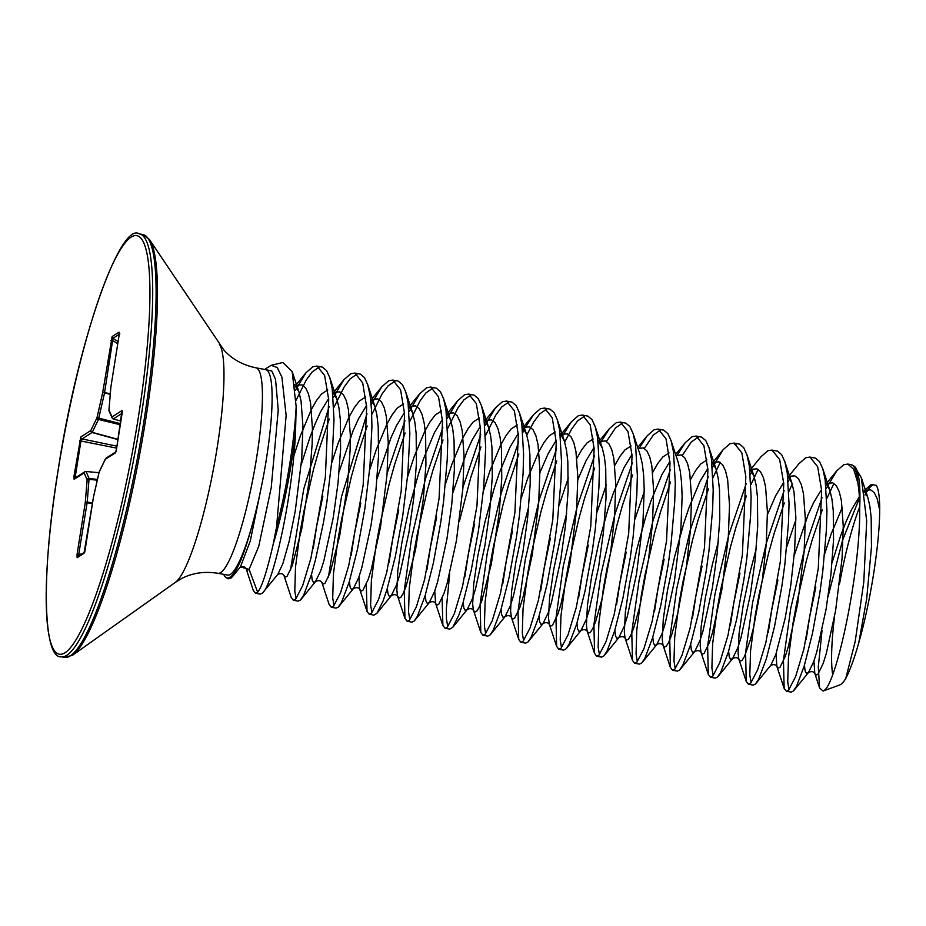 <?xml version="1.0" encoding="UTF-8"?>
<svg xmlns="http://www.w3.org/2000/svg" width="926" height="926" viewBox="0 0 926 926"><rect width="100%" height="100%" fill="white"/><g stroke="black" fill="none" stroke-linecap="round" stroke-linejoin="round"><path stroke-width="1.39" d="M255.923 367.819A104.476 17.224 -79.5 0 1 256.583 457.976A104.476 17.224 -79.5 0 1 217.992 573.31L227.68 575.104A104.476 17.224 -79.5 0 0 252.127 525.389A104.476 17.224 -79.5 0 0 266.283 459.759A104.476 17.224 -79.5 0 0 265.612 369.613L255.923 367.819C242.647 365.041 231.951 359.091 223.837 349.97L149.433 239.51L142.72 234.521L139.317 233.896C120.287 221.036 77.506 341.787 58.049 470.616C40.663 576.377 43.453 659.3 61.255 656.777A215.017 35.443 -79.5 0 0 140.694 419.42A215.017 35.443 -79.5 0 0 139.317 233.896M872.199 485.351A101.976 16.807 -79.5 0 0 864.977 495.028M859.664 506.95A101.976 16.807 -79.5 0 0 839.477 584.19M834.476 617.098A101.976 16.807 -79.5 0 0 832.659 674.452M823.064 691.039L839.604 685.02A101.976 16.807 -79.5 0 0 840.669 684.488A101.976 16.807 -79.5 0 0 845.727 678.608L855.207 641.429L863.796 581.945L866.69 520.829L861.354 477.781L854.432 466.322A116.815 19.261 100.5 0 1 859.675 508.42C860.555 573.136 835.935 685.194 823.943 690.553L823.064 691.039L819.614 688.006L818.283 667.09L822.068 630.236M828.075 596.599L842.579 540.194L859.444 498.188M864.328 490.537L871.204 484.506L876.343 485.317C878.392 488.986 879.503 496.093 879.7 506.626L879.654 509.879C879.781 542.486 870.741 601.159 858.842 642.459L857.36 647.691C853.402 660.909 849.524 671.223 845.727 678.608M265.669 368.768L271.144 365.319L277.244 367.506L281.898 377.113L286.134 415.392L276.573 526.929A116.989 19.284 -79.5 0 0 296.158 406.56L295.544 431.898C292.547 499.438 272.337 586.1 262.417 593.126L260.183 594.122L255.449 593.242L253.296 590.441L246.061 568.518C244.915 566.538 242.855 566.156 239.869 567.372M296.031 400.31L306.228 380.019L312.178 371.939L319.262 367.032M240.401 566.874L249.094 569.409L257.671 592.258L255.449 593.242M295.463 390.251L305.985 372.738L312.907 366.719L316.981 366.071L324.609 375.424L328.707 399.488L325.35 477.284L310.974 557.996L302.652 585.718L295.591 599.249L293.368 600.245L291.215 597.444L283.935 575.405L285.058 577.141L287.014 576.4L292.315 565.473L301.76 528.839L309.573 478.024L312.166 443.67L312.409 428.078L310.534 402.706L308.416 393.77L305.534 387.762L301.969 384.869L297.79 385.193L295.128 386.848M787.829 477.341L798.93 463.729L805.851 457.71L809.926 457.062L815.447 458.15L819.556 461.623L822.82 468.915L825.159 479.772L826.953 510.643L826.42 529.614L822.763 571.446L819.834 592.906L812.484 633.303L804.243 665.91L796.51 686.363L793.269 691.12L791.047 692.104L786.301 691.236L784.148 688.435L783.454 660.354L790.723 608.475L804.567 549.037L822.022 497.702M789.033 689.72L787.725 682.022L788.466 657.923L793.05 622.978L796.707 602.895L806.326 560.913L812.033 540.471L822.219 509.96M826.768 498.57L833.979 483.395M809.926 457.062L817.646 466.704L821.651 490.491L818.295 568.298L803.907 648.976L795.608 676.663L788.535 690.24L786.301 691.236M826.166 488.546L836.849 470.721L843.76 464.713L847.846 464.065L853.691 469.332L857.823 482.759A117.278 19.33 -79.5 0 0 851.087 464.667L847.846 464.065M749.921 470.339L761.01 456.726L767.932 450.707L772.006 450.071L777.527 451.147L781.637 454.62L784.901 461.912L787.239 472.781L789.033 503.64L788.501 522.611L784.843 564.455L781.914 585.903L774.576 626.312L766.323 658.907L758.591 679.371L755.35 684.117L753.127 685.113L748.382 684.233L746.229 681.432L745.592 652.575L752.653 602.282L766.439 542.775L784.114 490.699M751.113 682.717L749.805 675.031L750.546 650.92L755.13 615.975L758.788 595.893L768.406 553.922L774.113 533.48L784.299 502.968M788.848 491.579L792.205 484.066M772.006 450.071L779.68 459.585L783.743 483.65L780.329 561.631L765.883 642.424L757.676 669.695L750.616 683.249L748.382 684.233M788.246 481.543L791.035 476.057M712.407 467.549L723.09 449.723L730.012 443.716L734.087 443.068L739.608 444.144L743.717 447.628L746.981 454.921L749.319 465.778L751.113 496.637L750.581 515.608L746.923 557.452L743.995 578.912L736.656 619.309L728.403 651.916L720.671 672.369L717.43 677.126L715.208 678.11L710.462 677.23L708.309 674.441L707.626 646.232L714.976 594.029L728.762 534.904L746.194 483.708M713.194 675.725L711.897 668.028L712.626 643.929L717.21 608.984L720.868 588.89L730.487 546.919L736.193 526.477L746.379 495.966M750.928 484.576L758.139 469.401M734.087 443.068L741.888 452.964L745.824 476.635L742.374 554.94L728.01 635.248L719.768 662.692L712.696 676.246L710.462 677.23M750.326 474.552L753.116 469.054M677.276 455.06L685.171 442.732L692.092 436.713L696.167 436.065L701.688 437.141L705.797 440.626L709.061 447.918L711.411 458.775L713.194 489.646L712.661 508.617L709.003 550.449L706.075 571.909L698.736 612.306L690.483 644.913L682.763 665.366L679.51 670.123L677.288 671.107L672.554 670.239L670.389 667.438L669.73 638.871L676.837 588.172L690.298 529.869L708.274 476.705M675.274 668.722L673.978 661.025L674.707 636.926L679.29 601.981L682.948 581.887L692.567 539.916L698.273 519.474L708.459 488.963M713.008 477.573L720.22 462.398M696.167 436.065L703.887 445.719L707.915 469.76L704.478 547.741L690.067 628.337L681.895 655.573L674.776 669.243L672.554 670.239M639.357 448.057L647.251 435.729L654.173 429.71L658.247 429.074L663.768 430.15L667.877 433.623L671.142 440.915L673.491 451.772L675.285 482.643L674.741 501.614L671.084 543.446L668.167 564.906L660.817 605.315L652.564 637.91L644.843 658.374L641.591 663.12L639.368 664.104L634.634 663.236L632.481 660.435L631.775 632.319L639.114 580.174L652.934 520.875L670.355 469.702M637.354 661.72L636.058 654.034L636.787 629.923L641.382 594.978L645.04 574.896L654.647 532.925L660.354 512.483L670.54 481.971M682.3 455.407L691.352 441.933L698.447 437.026M658.247 429.074L665.991 438.774L670.019 463.174L666.546 540.9L652.147 621.323L643.906 648.767L636.856 662.252L634.634 663.236M600.546 442.767L609.331 428.726L616.253 422.719L620.327 422.071L625.849 423.147L629.958 426.631L633.222 433.924L635.572 444.781L637.366 475.64L636.822 494.611L633.164 536.455L630.247 557.915L622.897 598.312L614.656 630.919L606.924 651.372L603.683 656.129L601.449 657.113L596.714 656.233L594.561 653.443L593.913 624.737L601.043 573.958L614.852 514.474L632.435 462.699M599.446 654.728L598.138 647.031L598.867 622.932L603.463 587.987L607.12 567.893L616.728 525.922L622.434 505.48L632.62 474.969M644.38 448.404L653.443 434.931L660.527 430.023M620.327 422.071L627.978 431.493L632.053 455.465L628.696 533.364L614.262 614.216L606.055 641.556L598.937 655.249L596.714 656.233M562.626 435.764L571.423 421.735L578.333 415.716L582.408 415.068L587.929 416.144L592.038 419.628L595.302 426.921L597.652 437.778L599.446 468.649L598.902 487.62L595.244 529.452L592.327 550.912L584.977 591.309L576.736 623.916L569.004 644.369L565.763 649.126L563.529 650.11L558.795 649.242L556.642 646.441L555.97 618.024L563.228 566.388L577.083 506.927L594.515 455.708M561.526 647.725L560.218 640.028L560.959 615.929L565.543 580.984L569.201 560.89L578.819 518.919L584.514 498.477L594.7 467.966M606.472 441.401L615.524 427.928L622.608 423.02M582.408 415.068L590.151 424.756L594.145 448.566L590.776 526.304L576.366 607.143L568.032 634.866L561.017 648.246L558.795 649.242M525.609 427.06L533.503 414.732L540.414 408.713L544.488 408.065L550.009 409.153L554.13 412.626L557.394 419.918L559.732 430.775L561.526 461.646L560.994 480.617L557.325 522.449L554.408 543.909L547.058 584.306L538.816 616.913L531.084 637.377L527.843 642.123L525.609 643.107L520.875 642.239L518.722 639.438L518.039 611.218L525.262 559.64L539.106 500.156L556.595 448.705M523.607 640.723L522.299 633.037L523.04 608.926L527.623 573.981L531.281 553.898L540.9 511.928L546.606 491.475L556.781 460.974M564.698 442.061L571.655 429.016L577.604 420.936L584.688 416.029M544.488 408.065L552.243 417.788L556.248 442.003L552.799 519.787L538.388 600.372L530.089 627.909L523.097 641.255L520.875 642.239M484.9 425.555L495.584 407.729L502.494 401.722L506.58 401.074L512.09 402.15L516.21 405.634L519.474 412.927L521.813 423.784L523.607 454.643L523.074 473.614L519.417 515.458L516.488 536.906L509.138 577.315L500.897 609.91L493.164 630.375L489.923 635.132L487.701 636.116L482.955 635.236L480.802 632.435L480.119 604.111L487.319 552.799L501.244 492.921L518.676 441.702M485.687 633.731L484.379 626.034L485.12 601.935L489.704 566.978L493.361 546.896L502.98 504.925L508.687 484.483L518.861 453.971M526.778 435.07L533.735 422.013L539.684 413.934L546.768 409.026M506.58 401.074L514.335 410.82L518.34 435.035L514.891 512.761L500.491 593.253L492.238 620.733L485.178 634.252L482.955 635.236M522.82 432.546L524.336 429.49M446.98 418.552L457.664 400.738L464.586 394.719L468.66 394.071L474.181 395.147L478.291 398.631L481.555 405.924L483.893 416.781L485.687 447.652L483.719 487.111L478.568 529.915L471.218 570.312L462.977 602.919L458.96 614.876L452.791 627.272L449.781 629.113L445.036 628.233L442.883 625.444L442.107 598.335M447.767 626.728L446.459 619.031L446.355 608.579L449.654 573.842M459.377 521.315L470.767 477.48L480.953 446.969M485.502 435.579L495.827 415.022L501.765 406.931L508.849 402.023M468.66 394.071L476.334 403.574L480.432 428.206L476.971 505.758L462.56 586.32L454.342 613.695L447.27 627.249L445.036 628.233M462.965 487.226L480.756 434.711M409.06 411.549L419.744 393.735L426.666 387.716L430.74 387.068L436.262 388.156L440.371 391.629L443.635 398.921L445.973 409.778L447.767 440.649L447.235 459.62L443.577 501.452L440.649 522.912L433.31 563.309L425.057 595.916L417.325 616.38L414.084 621.126L411.862 622.11L407.116 621.242L404.963 618.441L404.257 590.475L411.665 537.798L425.462 478.765L442.848 427.708M409.848 619.726L408.54 612.028L409.28 587.929L413.864 552.984L417.522 532.901L427.141 490.919L432.847 470.477L443.033 439.977M447.582 428.588L457.907 408.019L463.845 399.928L470.929 395.032M430.74 387.068L438.507 396.837L442.512 421.156L439.074 498.524L424.64 579.352L416.376 606.819L409.35 620.258L407.116 621.242M371.152 404.558L381.825 386.732L388.746 380.713L392.821 380.077L398.342 381.153L402.451 384.637L405.715 391.918L408.065 402.787L409.848 433.646L407.891 473.117L402.729 515.909L395.39 556.318L387.137 588.913L383.121 600.881L376.951 613.278L373.942 615.119L369.196 614.239L367.043 611.438L366.279 584.341M371.928 612.723L370.631 605.037L371.361 580.926L375.944 545.981L379.602 525.899L389.221 483.928L394.927 463.486L405.113 432.974M409.662 421.585L419.987 401.016L425.925 392.937L433.009 388.029M392.821 380.077L400.564 389.777L404.569 413.841L401.201 491.185L386.744 572.256L378.584 599.481L371.43 613.255L369.196 614.239M387.137 473.221L404.928 420.705M333.233 397.555L343.905 379.729L350.827 373.722L354.901 373.074L360.422 374.15L364.531 377.634L367.796 384.927L370.145 395.784L371.523 409.848L371.928 426.655L369.972 466.114L364.821 508.918L357.471 549.315L349.218 581.922L341.497 602.375L338.245 607.132L336.022 608.116L331.288 607.236L329.124 604.447L321.854 582.396L322.977 584.144L324.933 583.403L330.235 572.476L339.68 535.841L347.493 485.027L350.086 450.661L350.329 435.081L348.454 409.709L346.336 400.773L343.453 394.754L339.888 391.872L335.698 392.196L332.885 393.978M334.008 605.731L332.712 598.034L333.441 573.935L338.036 538.99L341.694 518.896L351.301 476.925L357.008 456.483L367.194 425.972M371.743 414.582L382.068 394.025L388.006 385.934L395.089 381.026M354.901 373.074L362.679 382.889L366.661 407.093L363.166 485.189L348.801 565.346L340.548 592.79L333.51 606.252L331.288 607.236M328.36 577.338L341.555 496.486L367.009 413.714M316.981 366.071L322.503 367.147L326.612 370.631L329.876 377.924L332.226 388.781L334.02 419.652L332.052 459.122L326.901 501.915L323.417 522.773L315.453 559.894L311.31 574.919L303.578 595.372L300.325 600.129L298.103 601.113L293.368 600.245M296.089 598.728L294.792 591.031L295.521 566.932L300.117 531.987L303.774 511.904L313.382 469.922L319.088 449.48L329.274 418.969M333.823 407.579L344.148 387.022L350.086 378.931L357.181 374.023M290.44 570.335L303.751 488.986L329.089 406.711M734.746 444.584L736.355 444.017M223.687 574.363A107.358 17.698 -79.5 0 0 225.944 577.407L228.062 578.866L231.187 577.951L232.611 576.458L239.857 562.499C243.978 552.753 248.075 540.379 252.127 525.389M225.944 577.407A107.358 17.698 -79.5 0 0 230.042 577.176A107.358 17.698 -79.5 0 0 239.857 562.499M296.158 406.56L292.165 371.534L282.847 362.506L271.144 365.319M240.471 566.793L250.298 540.946L262.347 481.995L250.298 540.946L240.471 566.793L232.623 576.458M246.05 568.495L247.149 570.138L249.094 569.409L258.724 546.409L271.237 487.551L278.24 409.905L275.543 379.394L271.769 370.99L266.086 369.74M294.873 384.626L298.936 392.022L301.054 400.958L302.929 426.33L301.726 458.752L295.255 511.025L289.12 541.536L282.835 563.726L277.869 574.282L262.417 593.126M257.671 592.258C261.826 587.258 267.024 571.18 273.251 544.025L276.573 526.929M859.675 508.42C859.675 498.269 859.062 489.715 857.823 482.759M122.301 411.815A1.759 1.713 -122.7 0 1 122.012 410.542L116.526 449.133L115.31 452.907L105.309 459.319L99.128 472.202L93.422 497.389L83.988 553.308L77.113 557.718L77.043 554.535L85.261 502.621A1.759 0.903 4.7 0 1 87.229 502.066L78.421 556.329M92.426 503.512L85.261 502.621L87.148 479.876L84.116 472.908L74.126 479.321L73.953 476.427L75.319 476.427L75.955 477.897M73.953 476.427L80.828 436.945A1.759 1.713 57.3 0 0 82.113 438.947L80.967 440.73L75.319 476.427L77.437 476.508M80.828 436.945L90.817 430.544L97.01 417.661L102.717 392.462L112.15 336.543A1.759 1.713 57.3 0 0 112.949 338.326L104.476 393.214L98.445 419.443L92.253 432.326L118.042 439.375M112.15 336.543L119.014 332.145L119.095 335.328L110.842 387.3A1.759 1.759 0 0 0 110.819 387.404A1.759 0.903 4.7 0 1 110.865 387.23L108.979 409.975L112.023 416.943L122.012 410.542M97.288 480.189L89.116 479.321A1.759 0.903 4.7 0 0 87.148 479.876A1.759 1.69 -23.6 0 1 89.081 478.51L87.229 502.066L92.531 502.876M81.963 553.933L77.043 554.535M84.428 552.347L77.877 556.549A1.759 1.713 57.3 0 0 77.113 557.718M74.126 479.321A1.759 1.713 -122.7 0 1 74.867 478.163L84.868 471.739A1.759 1.713 -122.7 0 1 85.944 471.484L85.979 471.473A1.759 1.759 0 0 0 84.868 471.739A1.759 1.713 -122.7 0 0 84.116 472.908A1.759 1.69 -23.6 0 1 86.049 471.531L89.081 478.51L97.473 479.402M84.486 552.347A1.759 1.713 57.3 0 0 83.988 553.308M74.867 478.163A1.759 1.713 -122.7 0 1 74.879 478.152L75.805 477.909M93.457 497.262L84.752 552.139M79.613 440.73L116.653 448.126M99.14 472.075L99.128 472.202A1.759 1.482 25.6 0 1 99.244 471.751A1.759 1.759 0 0 0 99.117 472.121L93.41 497.32A1.759 1.759 0 0 0 93.387 497.436L93.41 497.482M105.564 458.648A1.759 1.482 25.6 0 0 105.309 459.319A1.759 1.713 57.3 0 1 106.073 458.15A1.759 1.759 0 0 0 105.437 458.868L99.244 471.751M118.007 439.618L92.114 432.546A1.759 1.713 57.3 0 1 90.817 430.544A1.759 1.482 25.6 0 0 92.253 432.326L82.113 438.947L116.965 446.182M120.53 423.691L97.01 417.661A1.759 1.482 25.6 0 0 98.445 419.443L120.357 424.768M115.854 451.9A1.759 1.713 57.3 0 0 115.31 452.907M116.074 451.726L116.526 449.133M110.31 393.619L102.717 392.462L110.252 394.302M110.935 340.548L112.822 340.629L117.741 343.685M112.984 418.818A1.759 1.69 -23.6 0 1 112.023 416.943A1.759 1.713 -122.7 0 0 113.308 418.946L120.947 421.075L113.215 418.911M119.014 332.145A1.759 1.713 57.3 0 0 119.246 333.337M109.083 410.994A1.759 1.69 -23.6 0 1 108.979 409.975A1.759 0.903 4.7 0 0 108.932 410.149A1.759 1.759 0 0 0 109.083 410.994L112.115 417.962A1.759 1.759 0 0 0 113.261 418.957L122.174 413.262M108.944 410.276A1.759 0.903 4.7 0 1 108.932 410.149L110.819 387.404A1.759 0.903 4.7 0 0 110.842 387.577M217.992 573.31C204.588 571.168 192.481 572.905 181.646 578.53L175.408 582.327A122.799 20.245 -79.5 0 0 217.135 447.848A122.799 20.245 -79.5 0 0 219.358 344.194M175.408 582.327L72.703 655.145A214.346 35.338 -79.5 0 0 145.544 420.427A214.346 35.338 -79.5 0 0 149.433 239.51M72.703 655.145L64.658 657.414A215.017 35.443 -79.5 0 0 144.097 420.057A215.017 35.443 -79.5 0 0 142.72 234.521M58.095 470.57A212.737 35.072 -79.5 0 0 65.167 652.645A212.737 35.072 -79.5 0 0 138.043 419.293A212.737 35.072 -79.5 0 0 130.971 237.206A212.737 35.072 -79.5 0 0 58.095 470.57M295.544 431.898A117.278 19.33 100.5 0 1 273.251 544.025M293.785 455.997L300.325 435.949L311.148 409.986L316.46 400.553L321.542 393.967L327.769 389.962M332.584 391.432L336.879 399.106L338.974 407.961L340.305 419.524L340.606 448.913L338.013 483.279L333.175 518.028L323.845 560.878L320.755 570.717L315.453 581.655L313.497 582.396L312.166 579.919L311.518 574.224M313.208 548.655L316.68 526.072L322.885 496.128M331.693 462.988L338.245 442.952L349.056 416.978L354.38 407.556L359.45 400.97L365.689 396.965M370.504 398.435L374.798 406.097L376.894 414.952L378.225 426.527L378.526 455.916L375.933 490.282L371.095 525.03L361.765 567.881L358.675 577.72L353.373 588.658L351.417 589.387L350.074 586.91L349.426 581.227M351.128 555.646L354.6 533.063L360.804 503.119M369.613 469.991L376.164 449.955L386.975 423.981L392.3 414.559L397.37 407.961L403.609 403.956M408.424 405.438L412.718 413.1L414.813 421.955L416.144 433.518L416.445 462.907L413.853 497.274L409.003 532.033L399.685 574.884L396.583 584.723L391.293 595.649L389.337 596.39L387.994 593.913L387.346 588.23M389.047 562.649L392.52 540.066L398.724 510.122M407.533 476.994L414.084 456.946L424.895 430.984L430.22 421.55L435.289 414.964L441.528 410.959M446.344 412.429L450.638 420.103L452.733 428.958L454.064 440.521L454.365 469.91L451.761 504.276L446.922 539.025L437.593 581.875L434.502 591.714L429.213 602.652L427.256 603.393L425.914 600.916L425.265 595.221M426.967 569.652L430.44 547.069L436.644 517.125M445.452 483.997L452.004 463.949L462.815 437.975L468.139 428.553L473.209 421.967L479.448 417.962M484.263 419.432L488.558 427.106L490.653 435.961L491.984 447.524L492.285 476.913L489.68 511.279L484.842 546.027L475.513 588.878L472.422 598.717L467.121 609.655L465.176 610.384L463.833 607.907L463.185 602.224M464.887 576.643L468.359 554.061L474.563 524.116M483.372 490.988L489.912 470.952L500.735 444.978L506.059 435.556L511.129 428.958L517.356 424.953M522.183 426.435L526.477 434.097L528.572 442.952L529.904 454.516L530.204 483.916L527.6 518.271L522.762 553.03L513.432 595.881L510.342 605.72L505.04 616.647L503.096 617.387L501.753 614.91L501.105 609.227M502.806 583.646L506.279 561.063L512.472 531.119M521.292 497.991L527.832 477.955L538.654 451.981L543.979 442.547L549.049 435.961L555.276 431.956M560.091 433.426L564.385 441.1L566.481 449.955L567.823 461.518L568.113 490.907L565.52 525.274L560.681 560.022L551.352 602.872L548.261 612.711L542.96 623.649L541.015 624.39L539.673 621.913L539.025 616.23M540.726 590.649L544.187 568.066L550.391 538.122M559.211 504.994L568.367 477.862M576.863 458.393L581.898 449.55L586.968 442.964L593.196 438.959M598.011 440.429L602.305 448.103L604.4 456.958L605.731 468.521L606.032 497.91L603.439 532.276L598.601 567.025L589.272 609.875L586.181 619.714L580.88 630.652L578.935 631.382L577.592 628.904L576.944 623.221M578.634 597.64L582.107 575.058L588.311 545.125M597.131 511.985L606.287 484.865M614.783 465.396L619.807 456.553L624.888 449.955L631.115 445.95M632.956 433.079L640.225 455.094L642.32 463.949L643.651 475.524L644.195 489.322L642.991 521.743L636.521 574.027L627.191 616.878L624.101 626.717L618.799 637.655L616.843 638.384L615.512 635.907L614.864 630.224M616.554 604.643L620.026 582.06L626.231 552.116M635.051 518.988L644.207 491.868M652.703 472.399L657.726 463.544L662.796 456.958L669.035 452.953M670.875 440.081L678.145 462.097L680.24 470.952L681.571 482.515L682.115 496.324L680.899 528.746L674.441 581.019L665.111 623.869L662.021 633.72L656.719 644.646L654.763 645.387L653.432 642.91L652.772 637.227M654.474 611.646L657.946 589.063L664.15 559.119M690.622 479.39L695.646 470.547L700.716 463.961L706.955 459.956M711.77 461.426L716.064 469.1L718.159 477.955L719.49 489.518L719.791 518.907L717.199 553.273L712.349 588.022L703.031 630.872L699.94 640.711L694.639 651.649L692.683 652.39L691.34 649.902L690.692 644.218M692.393 618.637L695.866 596.055L702.07 566.122M749.69 468.429L753.984 476.091L756.079 484.946L757.41 496.521L757.711 525.91L755.118 560.265L750.268 595.024L740.95 637.875L737.848 647.714L732.559 658.652L730.602 659.381L729.26 656.904L728.612 651.221M730.313 625.64L733.786 603.058L739.99 573.113M787.609 475.42L791.904 483.094L793.999 491.949L795.862 517.321L794.658 549.743L790.839 584.896L785.213 618.082L775.768 654.717L770.802 665.273L756.137 683.272M768.233 632.643L771.705 610.06L777.909 580.116M786.718 546.988L795.874 519.868M825.529 482.423L829.823 490.097L831.918 498.952L833.25 510.515L833.55 539.904L830.946 574.27L826.108 609.019L816.778 651.869L813.688 661.708L808.386 672.646L806.442 673.387L805.099 670.91L804.451 665.215M806.152 639.635L809.625 617.063L815.829 587.119M824.638 553.98L831.178 533.943L842.29 507.39M864.282 490.294L867.708 497.007L869.827 505.955L871.169 517.518L871.47 546.907L866.678 598.89L858.842 642.459M301.239 464.655L309.805 437.709L315.199 423.668L320.627 411.734L328.637 398.493M339.159 471.647L353.107 430.671L358.536 418.737L366.557 405.484M370.805 400.981L373.618 399.199L377.808 398.863L381.373 401.757L384.255 407.776L386.373 416.712L388.249 442.084L387.033 474.506L380.563 526.778L371.245 569.629L368.154 579.468L362.853 590.406L360.897 591.135L359.554 588.658L358.918 577.002M377.079 478.649L391.027 437.674L396.455 425.728L404.477 412.487M408.725 407.972L411.538 406.19L415.716 405.866L419.293 408.76L422.163 414.767L424.293 423.703L425.624 435.278L425.925 464.667L423.332 499.021L415.519 549.836L406.063 586.471L403.227 593.473L400.773 597.409L398.817 598.138L397.474 595.661L396.837 590.059L397.833 570.381L402 541.814L409.06 508.27L418.355 474.344L423.564 458.706L434.375 432.731L442.385 419.49M446.645 414.975L449.457 413.193L453.636 412.869L457.212 415.751L460.083 421.77L462.213 430.706L464.076 456.078L462.873 488.5L456.402 540.772L447.073 583.635L443.982 593.473L438.692 604.4L436.736 605.141L435.602 603.393L434.757 591.008M452.907 492.644L466.866 451.668L472.295 439.734L480.305 426.492M484.553 421.978L487.377 420.196L491.556 419.872L495.132 422.754L498.003 428.773L500.133 437.709L501.464 449.272L501.765 478.661L499.16 513.027L491.347 563.83L481.902 600.465L479.066 607.468L476.601 611.403L474.656 612.144L473.313 609.655L472.665 604.065L473.672 584.375L477.839 555.808L484.888 522.276L494.195 488.349L499.392 472.7L510.214 446.726L518.224 433.484M522.472 428.97L525.297 427.187L529.475 426.863L533.052 429.757L535.923 435.764L538.041 444.7L539.916 470.072L538.712 502.494L532.242 554.778L522.912 597.629L519.822 607.468L514.52 618.406L512.576 619.135L511.441 617.399L510.585 611.056L511.592 591.378L515.759 562.811L522.808 529.278L528.746 506.649M539.927 472.619L548.134 453.728L556.144 440.487M560.392 435.972L563.216 434.19L567.395 433.866L570.972 436.759L573.842 442.767L575.96 451.703L577.836 477.075L576.632 509.497L570.161 561.769L560.832 604.632L557.741 614.47L552.44 625.397L550.495 626.138L549.361 624.39L548.505 618.059L549.512 598.381L553.667 569.814L560.728 536.27L566.666 513.641M577.847 479.622L586.054 460.731L594.064 447.49M600.187 441.667L605.315 440.869L608.88 443.751L611.762 449.77L613.88 458.706L615.755 484.078L614.551 516.5L610.72 551.641L601.946 599.272L595.661 621.462L592.814 628.465L590.36 632.4L588.415 633.141L587.072 630.664L586.424 625.062L587.431 605.384L591.587 576.817L598.647 543.273L607.954 509.346L613.151 493.697L623.974 467.723L631.983 454.481M638.107 448.67L643.234 447.86L646.799 450.754L649.682 456.761L651.8 465.709L653.675 491.069L652.471 523.491L648.64 558.644L639.866 606.275L633.581 628.465L630.733 635.467L628.279 639.403L626.323 640.132L624.992 637.655L624.344 632.053L625.351 612.375L629.506 583.808L636.567 550.275L645.873 516.338L651.071 500.7L661.882 474.725L669.903 461.484M676.015 455.661L681.154 454.863L684.719 457.757L687.601 463.764L689.72 472.7L691.595 498.072L690.379 530.494L686.56 565.647L677.786 613.278L671.5 635.467L668.653 642.47L666.199 646.394L664.243 647.135L662.912 644.658L662.264 639.056L663.271 619.378L667.426 590.811L674.487 557.267L683.782 523.34L688.99 507.691L699.801 481.728L707.823 468.487M712.071 463.972L714.884 462.19L719.074 461.866L722.639 464.748L725.521 470.767L727.639 479.703L729.514 505.075L728.299 537.497L721.829 589.769L712.511 632.62L709.42 642.459L704.119 653.397L702.163 654.138L701.04 652.39L700.183 646.059L701.179 626.381L705.346 597.814L712.407 564.27L718.345 541.641M749.991 470.975L752.803 469.181L756.982 468.857L760.559 471.751L763.429 477.758L765.559 486.706L767.423 512.078L766.219 544.5L762.399 579.641L753.625 627.272L750.419 639.623L744.492 656.465L742.039 660.4L740.082 661.129L738.74 658.652L738.091 653.05L739.098 633.372L743.265 604.805L750.326 571.273L756.253 548.643M767.446 514.613L775.641 495.723L783.651 482.481M787.899 477.966L790.723 476.184L794.902 475.86L798.478 478.754L801.349 484.761L803.479 493.697L805.342 519.069L804.138 551.491L797.668 603.775L788.339 646.626L785.248 656.465L779.958 667.391L778.002 668.132L776.868 666.396L776.023 653.999M794.172 555.646L808.132 514.659L813.56 502.725L821.57 489.484M825.818 484.969L828.643 483.187L832.821 482.863L836.398 485.745L839.269 491.764L841.398 500.7L843.262 526.072L842.058 558.494L835.588 610.766L826.258 653.617L823.168 663.467L817.866 674.394L815.922 675.135L814.787 673.387L813.942 661.002M832.092 562.638L840.658 535.691L846.051 521.662L851.48 509.728L859.363 496.649M864.456 491.417L866.562 490.19L870.741 489.854L874.318 492.748L877.188 498.767L879.654 509.879M119.095 335.328L110.842 387.276M119.199 334.321L112.949 338.326L118.088 341.52M86.014 471.496L98.989 472.677M64.658 657.414L61.255 656.777M854.432 466.322L851.087 464.667M292.165 371.534L298.959 392.103L296.135 386.605L295.151 387.045M277.788 574.363C280.775 573.159 282.835 573.541 283.969 575.509M329.61 377.09L336.879 399.106L334.055 393.608L332.909 394.152M301.112 599.272L315.708 581.366C318.683 580.151 320.755 580.533 321.889 582.512L321.854 582.396M367.529 384.093L374.798 406.097L371.974 400.599L370.817 401.155M339.032 606.275L353.628 588.369C356.603 587.153 358.663 587.535 359.809 589.515L367.043 611.438M405.449 391.085L412.718 413.1L409.882 407.602L408.736 408.158M376.951 613.278L391.548 595.36C394.522 594.156 396.583 594.538 397.729 596.506L404.963 618.441M443.369 398.087L450.638 420.103L447.802 414.605L446.656 415.149M414.871 620.27L429.467 602.363C432.442 601.159 434.502 601.541 435.648 603.509L442.883 625.444M481.288 405.09L488.558 427.106L485.722 421.596L484.576 422.152M452.791 627.272L467.375 609.366C470.362 608.15 472.422 608.532 473.568 610.512L480.802 632.435M519.208 412.082L526.477 434.097L523.641 428.599L522.495 429.155M490.699 634.275L505.295 616.357C508.281 615.153 510.342 615.535 511.488 617.515L518.722 639.438M557.128 419.084L564.385 441.1L561.561 435.602L560.415 436.146M528.619 641.267L543.215 623.36C546.201 622.156 548.261 622.538 549.407 624.506L556.642 646.441M566.538 648.269L581.134 630.363C584.121 629.148 586.181 629.53 587.327 631.509L594.561 653.443M604.458 655.272L619.054 637.366C622.04 636.15 624.101 636.532 625.235 638.512L632.481 660.435M642.378 662.264L656.974 644.357C659.949 643.153 662.021 643.535 663.155 645.503L670.389 667.438M708.795 447.084L716.064 469.1L713.228 463.602L712.082 464.146M680.297 669.267L694.894 651.36C697.868 650.145 699.929 650.527 701.075 652.506L708.309 674.441M746.715 454.087L753.984 476.091L751.148 470.593L750.002 471.149M718.217 676.269L732.813 658.363C735.788 657.147 737.848 657.529 738.994 659.509L746.229 681.432M784.635 461.079L791.904 483.094L789.068 477.596L787.922 478.152M770.721 665.354C773.708 664.15 775.768 664.532 776.914 666.5L784.148 688.435M822.554 468.081L829.823 490.097L826.987 484.599L825.842 485.143M794.045 690.264L808.641 672.357C811.627 671.142 813.688 671.524 814.834 673.503L819.614 688.006M861.365 477.781L867.731 497.088L864.514 491.729M295.058 386.154L305.985 372.738M332.816 393.342L343.905 379.729M370.736 400.345L381.825 386.732M408.655 407.347L419.744 393.735M446.575 414.35L457.664 400.738M484.483 421.342L495.584 407.729M523.942 426.458L533.503 414.732M560.323 435.347L571.423 421.735M599.782 440.452L609.331 428.726M637.701 447.455L647.251 435.729M675.621 454.458L685.171 442.732M712.001 463.336L723.09 449.723M825.749 484.333L836.849 470.721M595.036 426.087L602.305 448.103M115.785 451.923L106.073 458.15M122.359 411.7L116.491 449.168M119.871 333.916L119.234 333.047L119.06 335.362"/></g></svg>
